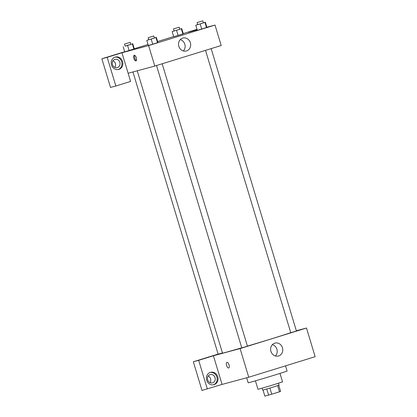 <?xml version="1.0" encoding="UTF-8"?>
<svg xmlns="http://www.w3.org/2000/svg" width="417" height="417" viewBox="0 0 417 417"><rect width="100%" height="100%" fill="white"/><g stroke="black" fill="none" stroke-linecap="round" stroke-linejoin="round"><path stroke-width="0.63" d="M277.659 385.678L279.51 391.813L271.748 394.211L264.878 396.15L263.038 390.057M279.51 391.813L280.605 391.433L278.759 385.308M278.499 383.259L279.077 385.178L270.92 387.768L262.7 390.124L262.121 388.206M269.893 388.076L271.748 394.211M266.765 389.004L268.616 395.139M279.989 373.408L282.554 381.894L270.32 385.777L257.982 389.311L255.423 380.825M285.53 365.85L287.094 371.031A20.318 0.292 163.2 0 1 267.724 377.182A20.318 0.292 163.2 0 1 248.193 382.775L246.687 377.786M296.341 330.764L306.49 328.028L315.143 356.691L248.746 377.229L222.079 384.417L201.99 390.421L193.332 361.758L218.122 354.09M229.022 364.833A2.94 1.267 72.8 0 1 228.667 367.976A2.94 1.267 72.8 0 1 226.593 365.537A2.94 1.267 72.8 0 1 226.931 362.357A2.94 1.267 72.8 0 1 229.022 364.833M306.49 328.028L240.093 348.57L213.421 355.758L222.079 384.417M240.093 348.57L248.746 377.229M205.518 50.363L290.764 332.703L294.225 331.703L296.414 330.999L211.158 48.622M132.94 71.948L218.164 354.226L222.438 352.97M207.322 388.983L198.669 360.319L193.332 361.758M198.669 360.319L213.421 355.758M156.531 65.521L241.777 347.861L244.612 347.048L247.427 346.152L162.171 63.775M137.24 70.786L222.485 353.121A36.357 0.521 -16.8 0 0 241.756 347.788M247.417 346.11A36.357 0.521 -16.8 0 0 290.748 332.662M270.925 351.343A6.682 6.031 -105.1 0 1 274.949 343.102A6.682 6.031 -105.1 0 1 282.512 347.986A6.682 6.031 -105.1 0 1 278.431 356.009A6.682 6.031 -105.1 0 1 270.925 351.343M214.083 384.651A6.417 5.791 -105.1 0 1 213.895 384.709A6.417 5.791 -105.1 0 1 206.634 380.017A6.417 5.791 -105.1 0 1 210.559 372.318A6.417 5.791 -105.1 0 1 217.789 376.9A6.417 5.791 -105.1 0 1 214.083 384.651M213.447 384.808A6.417 5.791 74.9 0 0 216.929 377.244A6.417 5.791 74.9 0 0 210.116 372.454M207.65 379.892A4.279 3.862 -105.1 0 1 210.225 374.622A4.279 3.862 -105.1 0 1 215.026 377.609A4.279 3.862 -105.1 0 1 212.451 382.879A4.279 3.862 -105.1 0 1 207.65 379.892M210.006 382.665A4.279 3.862 74.9 0 0 210.58 378.808A4.279 3.862 74.9 0 0 208.219 376.035M275.444 355.977A6.682 6.031 74.9 0 0 276.961 349.488A6.682 6.031 74.9 0 0 272.384 344.635M226.931 362.357A2.94 1.267 -107.2 0 0 226.593 365.537A2.94 1.267 -107.2 0 0 228.672 367.971M206.858 27.241L215.01 25.046L221.192 45.516L154.796 66.058L128.128 73.246L130.599 81.435L115.843 85.996L107.19 57.337L121.946 52.771L128.128 73.246M114.826 67.398A4.279 3.862 74.9 0 0 115.394 63.54A4.279 3.862 74.9 0 0 113.038 60.767M115.843 85.996L110.51 87.434L101.857 58.776L124.678 51.718M197.012 29.336L183.245 33.6M173.66 36.56L157.61 41.528M148.03 44.494L134.258 48.753M119.841 62.341A4.279 3.862 -105.1 0 1 117.266 67.611A4.279 3.862 -105.1 0 1 112.465 64.625A4.279 3.862 -105.1 0 1 115.04 59.355A4.279 3.862 -105.1 0 1 119.841 62.341M118.261 69.54A6.417 5.791 74.9 0 0 121.743 61.977A6.417 5.791 74.9 0 0 114.93 57.186M118.897 69.384A6.417 5.791 -105.1 0 1 118.709 69.441A6.417 5.791 -105.1 0 1 111.448 64.75A6.417 5.791 -105.1 0 1 115.373 57.051A6.417 5.791 -105.1 0 1 122.603 61.633A6.417 5.791 -105.1 0 1 118.897 69.384M197.074 29.534L188.343 32.234L197.168 29.852M107.19 57.337L101.857 58.776M130.776 44.364L132.762 43.785L134.305 48.904L124.719 51.87M154.389 37.999L156.37 37.421L157.918 42.539L152.731 44.223L148.332 45.505L146.789 40.386L148.739 39.704M203.376 22.846L205.357 22.268L206.905 27.386L201.713 29.07L197.314 30.352L195.776 25.234L197.726 24.551M179.763 29.211L181.744 28.632L183.292 33.751L178.106 35.435L173.707 36.717L172.164 31.598L174.113 30.915M215.01 25.046L148.619 45.583L121.946 52.771M178.83 46.308A6.682 6.031 -105.1 0 1 182.855 38.072A6.682 6.031 -105.1 0 1 190.418 42.956A6.682 6.031 -105.1 0 1 186.336 50.978A6.682 6.031 -105.1 0 1 178.83 46.308M148.619 45.583L154.796 66.058M183.35 50.947A6.682 6.031 74.9 0 0 184.867 44.452A6.682 6.031 74.9 0 0 180.29 39.605M136.307 57.755A2.94 1.267 72.8 0 1 135.958 60.898A2.94 1.267 72.8 0 1 133.878 58.458A2.94 1.267 72.8 0 1 134.217 55.279A2.94 1.267 72.8 0 1 136.307 57.755M134.748 55.352A2.94 1.267 -107.2 0 0 134.806 58.171A2.94 1.267 -107.2 0 0 136.354 60.538M205.357 22.268L195.776 25.234M197.121 22.554L197.741 24.603L200.577 23.79L203.392 22.899L202.771 20.85L197.121 22.554L202.771 20.85M204.961 22.471L206.509 27.59L197.319 30.352M200.17 23.951L201.713 29.07M156.37 37.421L146.789 40.386M148.139 37.712L148.754 39.756L151.595 38.943L154.405 38.051L153.79 36.003L148.139 37.712L153.79 36.003M155.979 37.624L157.522 42.742L148.332 45.505M151.183 39.104L152.731 44.223M181.744 28.632L172.164 31.598M173.508 28.919L174.129 30.967L176.964 30.154L179.779 29.263L179.164 27.214L173.508 28.919L179.164 27.214M181.348 28.836L182.896 33.954L173.707 36.717M176.558 30.316L178.106 35.435M132.762 43.785L125.126 46.068M124.527 44.077L125.142 46.12L127.983 45.307L130.792 44.416L130.177 42.367L124.527 44.077L130.177 42.367M123.177 46.751L124.725 51.87L129.119 50.587L133.909 49.107L132.366 43.988M127.571 45.469L129.119 50.587"/></g></svg>
